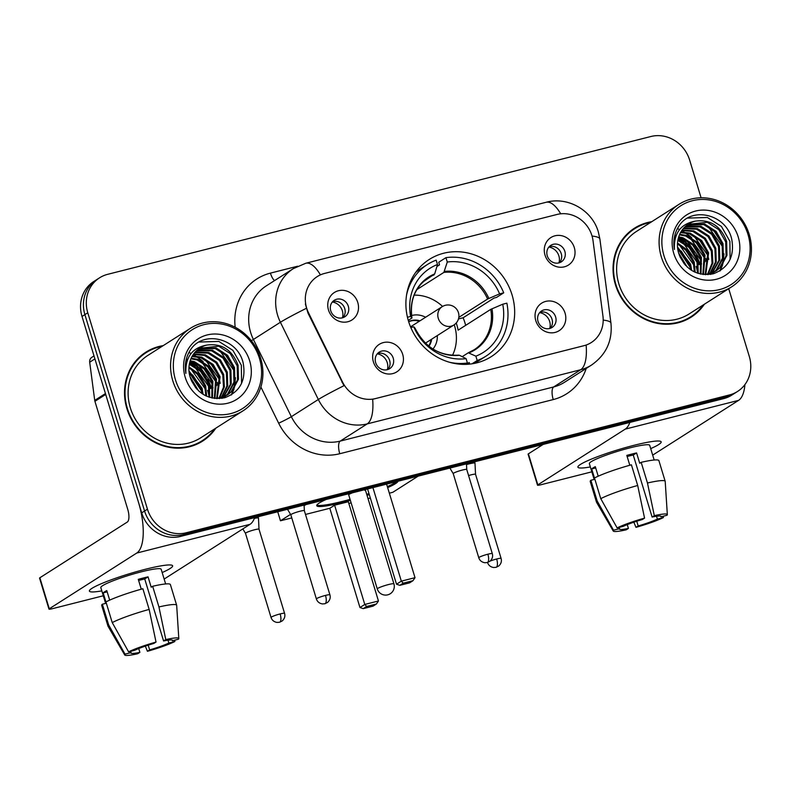 <?xml version="1.0" encoding="UTF-8"?>
<svg xmlns="http://www.w3.org/2000/svg" width="791" height="791" viewBox="0 0 791 791"><rect width="100%" height="100%" fill="white"/><g stroke="black" fill="none" stroke-linecap="round" stroke-linejoin="round"><path stroke-width="1.19" d="M408.502 321.176A57.644 53.017 57.5 0 0 491.26 356.642A57.644 53.017 57.5 0 0 512.064 294.905A57.644 53.017 57.5 0 0 429.305 259.428A57.644 53.017 57.5 0 0 408.502 321.176M565.081 313.187A16.314 15.009 -122.5 0 1 555.144 332.408A16.314 15.009 -122.5 0 1 535.774 320.622A16.314 15.009 -122.5 0 1 545.721 301.401A16.314 15.009 -122.5 0 1 565.081 313.187M538.038 321.423A9.789 9.008 57.5 0 0 552.088 327.454A9.789 9.008 57.5 0 0 555.628 316.964A9.789 9.008 57.5 0 0 541.568 310.942A9.789 9.008 57.5 0 0 538.038 321.423M402.698 354.378A16.314 15.009 -122.5 0 1 392.751 373.609A16.314 15.009 -122.5 0 1 373.382 361.813A16.314 15.009 -122.5 0 1 383.328 342.592A16.314 15.009 -122.5 0 1 402.698 354.378M375.646 362.624A9.789 9.008 57.5 0 0 389.706 368.646A9.789 9.008 57.5 0 0 393.236 358.165A9.789 9.008 57.5 0 0 379.186 352.143A9.789 9.008 57.5 0 0 375.646 362.624M574.306 247.603A16.314 15.009 -122.5 0 1 564.369 266.824A16.314 15.009 -122.5 0 1 544.999 255.038A16.314 15.009 -122.5 0 1 554.946 235.807A16.314 15.009 -122.5 0 1 574.306 247.603M547.263 255.839A9.789 9.008 57.5 0 0 561.313 261.861A9.789 9.008 57.5 0 0 564.853 251.38A9.789 9.008 57.5 0 0 550.793 245.358A9.789 9.008 57.5 0 0 547.263 255.839M357.789 302.528A16.314 15.009 -122.5 0 1 347.852 321.749A16.314 15.009 -122.5 0 1 328.483 309.963A16.314 15.009 -122.5 0 1 338.429 290.742A16.314 15.009 -122.5 0 1 357.789 302.528M330.747 310.774A9.789 9.008 57.5 0 0 344.797 316.796A9.789 9.008 57.5 0 0 348.337 306.305A9.789 9.008 57.5 0 0 334.277 300.283A9.789 9.008 57.5 0 0 330.747 310.774M539.917 312.326A9.789 9.008 -122.5 0 1 552.029 319.257A9.789 9.008 -122.5 0 1 550.14 328.364M377.534 353.518A9.789 9.008 -122.5 0 1 389.637 360.459A9.789 9.008 -122.5 0 1 387.758 369.555M549.142 246.743A9.789 9.008 -122.5 0 1 561.254 253.674A9.789 9.008 -122.5 0 1 559.366 262.78M332.625 301.668A9.789 9.008 -122.5 0 1 344.738 308.599A9.789 9.008 -122.5 0 1 342.849 317.705M308.51 312.791A29.366 27.013 -122.5 0 1 306.641 308.045A29.366 27.013 -122.5 0 1 317.24 276.593A29.366 27.013 -122.5 0 1 324.537 273.439L557.082 214.45A29.366 27.013 -122.5 0 1 593.013 240.612L602.94 316.044A29.366 27.013 -122.5 0 1 591.273 342.543A29.366 27.013 -122.5 0 1 583.966 345.697L375.547 398.565A29.366 27.013 -122.5 0 1 342.562 382.093L308.51 312.791L307.996 313.117L305.385 304.021M163.233 345.618A52.75 48.518 57.5 0 0 145.93 352.133A52.75 48.518 57.5 0 0 126.896 408.631A52.75 48.518 57.5 0 0 202.634 441.091A52.75 48.518 57.5 0 0 215.844 428.149M201.171 441.981A52.75 48.518 57.5 0 0 206.688 437.472M651.764 221.678A52.75 48.518 57.5 0 0 634.461 228.194A52.75 48.518 57.5 0 0 615.428 284.701A52.75 48.518 57.5 0 0 691.166 317.151A52.75 48.518 57.5 0 0 704.376 304.219M689.703 318.041A52.75 48.518 57.5 0 0 695.22 313.533M210.97 388.401A44.049 40.519 57.5 0 0 209.407 384.03M198.037 367.568A44.049 40.519 57.5 0 0 189.959 361.487M187.418 360.083A44.049 40.519 57.5 0 0 186.241 359.5M699.501 264.471A44.049 40.519 57.5 0 0 697.939 260.101M686.558 243.628A44.049 40.519 57.5 0 0 678.49 237.547M675.939 236.143A44.049 40.519 57.5 0 0 674.772 235.57M701.093 197.78L689.643 160.089A32.629 30.009 57.5 0 0 650.904 136.507L107.665 274.329A32.629 30.009 57.5 0 0 99.547 277.829L93.793 281.497A32.629 30.009 57.5 0 0 82.017 316.449L141.698 512.865A32.629 30.009 57.5 0 0 180.427 536.446L723.676 398.624L726.553 396.795A32.629 30.009 57.5 0 0 734.661 393.295A32.629 30.009 57.5 0 1 726.553 396.795L183.304 534.607L726.553 396.795L729.431 394.956A32.629 30.009 57.5 0 0 737.548 391.456A32.629 30.009 57.5 0 0 749.314 356.504L728.719 288.705M141.698 512.865L144.575 511.026A32.629 30.009 57.5 0 0 183.304 534.607A32.629 30.009 57.5 0 1 144.575 511.026L84.894 314.61L144.575 511.026L147.452 509.196A32.629 30.009 57.5 0 0 186.182 532.778L729.431 394.956M96.67 279.658A32.629 30.009 57.5 0 0 84.894 314.61A32.629 30.009 57.5 0 1 96.67 279.658M603.197 320.108A38.067 6.753 -7.5 0 1 610.939 323.094C612.61 340.792 606.133 354.783 591.5 365.066A43.505 40.015 -122.5 0 1 580.683 369.743A38.067 14.287 75.8 0 0 586.131 345.133L372.65 399.287A38.067 14.287 -104.2 0 1 367.202 423.897A43.505 40.015 -122.5 0 1 318.328 399.485A38.067 1.79 -26.2 0 1 343.966 385.701L307.996 313.117M99.547 277.829A32.629 30.009 57.5 0 0 87.771 312.771L147.452 509.196M639.454 226.048A52.75 48.518 57.5 0 0 633.037 229.143M150.923 349.978A52.75 48.518 57.5 0 0 144.506 353.073M697.583 272.786A43.505 40.015 57.5 0 0 696.139 266.429A43.505 40.015 57.5 0 1 697.583 272.786M209.051 396.716A43.505 40.015 57.5 0 0 207.608 390.368A43.505 40.015 57.5 0 1 209.051 396.716M723.676 398.624A32.629 30.009 57.5 0 0 731.784 395.124L737.548 391.456M699.017 264.599A43.505 40.015 57.5 0 0 698.591 263.274M694.953 255.127A43.505 40.015 57.5 0 0 689.841 247.81M683.958 242.006A43.505 40.015 57.5 0 0 678.342 238.051M675.633 236.568A43.505 40.015 57.5 0 0 674.644 236.074M210.485 388.529A43.505 40.015 57.5 0 0 210.06 387.204M206.421 379.067A43.505 40.015 57.5 0 0 201.309 371.75M195.426 365.946A43.505 40.015 57.5 0 0 189.82 361.991M187.111 360.498A43.505 40.015 57.5 0 0 186.122 360.014M101.821 590.887A43.505 4.964 -16.9 0 1 89.927 589.898A43.505 4.964 -16.9 0 1 145.396 569.273A43.505 4.964 -16.9 0 1 171.509 565.11A43.505 4.964 -16.9 0 1 162.175 572.546A43.505 4.964 -16.9 0 0 172.626 565.802A43.505 4.964 -16.9 0 0 145.396 569.273A43.505 4.964 -16.9 0 0 89.383 591.095A43.505 4.964 -16.9 0 0 101.821 590.887M105.51 393.513A5.438 5.003 57.5 0 0 105.707 394.432L138.554 502.522A43.505 16.334 75.8 0 1 136.724 553.057L49.289 608.783A5.438 0.623 163.1 0 0 48.973 609.129A5.438 0.623 163.1 0 0 52.374 608.694L103.305 595.771M254.623 517.621A43.505 16.334 75.8 0 1 250.065 524.304L164.152 579.061M48.973 609.129L39.55 578.112A5.438 0.623 -16.9 0 1 39.866 577.766L127.302 522.04A10.876 4.084 -104.2 0 0 127.756 509.404L94.92 401.314A5.438 5.003 -122.5 0 1 94.722 400.394L89.69 362.209A5.438 5.003 -122.5 0 1 91.855 357.305L94.01 355.93M138.722 648.551L139.878 652.357A21.753 2.482 -16.9 0 1 130.92 653A21.753 2.482 -16.9 0 1 131.009 652.624L130.624 651.339M112.233 622.596L128.607 651.853L134.608 650.331A21.753 2.482 -16.9 0 1 153.81 643.469L156.025 642.065L149.163 609.416L142.874 588.741A35.892 4.093 -16.9 0 0 105.954 601.921L112.233 622.596A35.892 4.093 -16.9 0 1 149.163 609.416M141.273 589.186L138.277 579.338A31.541 3.599 -16.9 0 1 143.319 577.994A31.541 3.599 -16.9 0 1 148.046 576.857L151.19 587.199L152.653 586.269L158.932 606.944L165.794 639.583L163.589 640.997L144.743 578.963A21.753 2.482 163.1 0 0 140.086 580.06A21.753 2.482 163.1 0 0 138.613 580.436M105.618 603.395L100.823 587.614A31.541 3.599 -16.9 0 1 141.441 571.794A31.541 3.599 -16.9 0 1 161.176 569.273L165.635 583.946M152.653 586.269A35.892 4.093 -16.9 0 1 170.372 584.549L176.65 605.224A35.892 4.093 -16.9 0 1 176.67 605.333L178.806 638.545A28.278 3.223 -16.9 0 1 178.459 639.207L172.448 640.73L172.26 640.087M158.932 606.944A35.892 4.093 -16.9 0 1 176.65 605.224M128.607 651.853A28.278 3.223 -16.9 0 1 156.025 642.065M165.794 639.583A28.278 3.223 -16.9 0 1 178.806 638.545M167.989 640.186L168.859 643.024L174.86 641.501L174.762 640.146M174.86 641.501A28.278 3.223 -16.9 0 1 147.433 651.29L149.647 649.876L148.224 645.169M145.326 646.128L147.433 651.29M163.589 640.997A21.753 2.482 -16.9 0 1 172.547 640.354A21.753 2.482 -16.9 0 1 172.448 640.73M168.859 643.024A21.753 2.482 -16.9 0 1 149.647 649.876M109.682 600.132L106.775 590.58A31.541 3.599 -16.9 0 0 103.176 592.874L106.32 603.217L102.355 604.215L108.644 624.89L125.008 654.147L131.009 652.624M139.878 652.357L137.664 653.762A28.278 3.223 -16.9 0 1 124.711 654.978L108.011 626.195A35.892 4.093 -16.9 0 1 107.972 626.096L101.693 605.422A35.892 4.093 -16.9 0 1 102.355 604.215M107.972 626.096A35.892 4.093 -16.9 0 1 108.644 624.89M124.711 654.978A28.278 3.223 -16.9 0 1 125.008 654.147M103.176 592.874L107.161 591.866M144.743 578.963L148.046 576.857M259.468 358.432A46.768 43.011 57.5 0 0 203.949 324.636A46.768 43.011 57.5 0 0 175.444 379.749A46.768 43.011 57.5 0 0 230.962 413.545A46.768 43.011 57.5 0 0 259.468 358.432M260.704 358.392A48.943 45.018 57.5 0 0 190.433 328.275A48.943 45.018 57.5 0 0 172.774 380.698A48.943 45.018 57.5 0 0 243.045 410.816A48.943 45.018 57.5 0 0 260.704 358.392M218.247 385.454A48.943 45.018 57.5 0 0 217.228 382.429M214.252 375.854A48.943 45.018 57.5 0 0 212.927 373.52M208.775 367.588A48.943 45.018 57.5 0 0 207.914 366.549M203.198 361.685A48.943 45.018 57.5 0 0 196.85 356.761M195.585 355.95A48.943 45.018 57.5 0 0 193.202 354.576M191.086 353.488A48.943 45.018 57.5 0 0 188.901 352.509M190.433 328.275L147.976 355.337A48.943 45.018 57.5 0 0 130.317 407.76A48.943 45.018 57.5 0 0 200.588 437.878L243.045 410.816M218.306 386.542A52.206 48.014 57.5 0 0 217.416 383.872M202.17 361.111A52.206 48.014 57.5 0 0 196.643 356.731M195.496 355.95A52.206 48.014 57.5 0 0 194.388 355.238M162.066 346.359A52.206 48.014 57.5 0 0 146.226 352.588L143.339 354.427A52.206 48.014 57.5 0 0 138.998 357.581M146.226 352.588A52.206 48.014 57.5 0 0 127.381 408.502A52.206 48.014 57.5 0 0 202.338 440.627A52.206 48.014 57.5 0 0 214.677 428.9M189.998 376.664L198.61 390.922M188.98 370.959L202.11 388.243L203.129 394.363M189.098 372.156L201.211 388.816L202.13 393.72M188.98 366.895L199.47 374.4L205.709 385.949L206.649 396.222M188.93 367.825L198.897 375.359L204.81 386.522L205.828 395.846M189.445 363.573L202.407 371.375L209.308 383.655L209.714 397.379M189.296 364.354L201.507 371.948L208.409 384.228L208.982 397.141M190.196 360.716L194.487 361.695L206.006 369.081L212.898 381.361L212.453 398.081M189.988 361.398L193.587 362.268L205.106 369.654L211.998 381.934L211.79 397.932M191.175 358.214L198.086 359.401L209.605 366.787L216.497 379.067L214.944 398.466M190.908 358.807L197.186 359.974L208.705 367.36L215.597 379.64L214.341 398.397M192.322 355.98L201.685 357.117L213.204 364.493L220.096 376.773L217.228 398.565M192.015 356.514L200.785 357.68L212.304 365.066L219.196 377.347L216.655 398.605M193.617 353.982L205.284 354.823L216.793 362.199L223.695 374.489L224.357 386.918L219.512 398.189M193.281 354.467L204.385 355.396L215.894 362.772L222.795 375.063L223.507 387.185L218.959 398.298M195.051 352.203L208.883 352.529L220.392 359.905L227.294 372.195L227.719 385.81L221.688 397.616M194.675 352.628L207.984 353.102L219.493 360.478L226.394 372.769L226.888 386.087L221.154 397.774M196.593 350.601L212.482 350.235L223.991 357.611L230.893 369.901L231.249 383.843L223.744 396.874M223.349 397.23L222.103 398.259M196.198 350.986L211.583 350.809L223.092 358.185L229.993 370.475L230.349 384.416L223.24 397.072M222.844 397.448L221.806 398.348M198.264 349.187L216.081 347.941L227.59 355.317L234.492 367.607L234.848 381.549L228.48 393.463L225.702 395.965M225.277 396.281L221.974 398.328M197.839 349.533L215.182 348.515L226.691 355.891L233.592 368.181L233.948 382.122L227.581 394.037L225.217 396.212M224.802 396.538L223.497 397.468M223.952 397.191L222.182 398.288M206.708 345.094A27.191 25.005 57.5 0 0 199.945 348.01A27.191 25.005 57.5 0 0 190.137 377.129C196.623 393.562 208.162 400.434 224.743 397.744C240.039 391.871 246.199 380.362 243.213 363.227C237.834 337.975 202.872 329.877 190.374 350.027C185.895 356.998 184.392 364.789 185.875 373.411C185.213 357.225 192.154 347.793 206.708 345.094C221.707 343.047 232.168 349.79 238.091 365.313L238.447 379.255L232.079 391.169L227.551 394.897L216.843 398.615M199.579 348.248L218.771 346.221L230.29 353.597L237.191 365.887L237.547 379.828L231.18 391.743L227.096 395.174M227.551 394.897L219.325 398.595M190.651 378.76L197.068 389.39M185.598 362.901L186.32 362.98M185.519 363.563L186.112 363.652M185.213 377.267A35.892 33.014 57.5 0 0 227.828 403.202A35.892 33.014 57.5 0 0 249.699 360.904A35.892 33.014 57.5 0 0 207.094 334.969A35.892 33.014 57.5 0 0 185.213 377.267M194.764 445.076A52.206 48.014 57.5 0 0 199.461 442.466L202.338 440.627M219.552 350.373L233.711 370.129L234.601 374.183M235.016 380.748L233.869 388.371M233.543 389.479L231.229 394.996M205.166 359.549L219.315 379.304L220.214 383.358M201.567 361.843L215.716 381.598L216.615 385.652M197.968 364.137L212.117 383.892L213.016 387.946M194.368 366.431L208.517 386.186L209.417 390.24M190.769 368.725L204.918 388.48L205.818 392.534M189.128 372.452L201.329 390.774L202.012 393.631M191.343 380.56L195.891 388.045M199.144 342.038L218.82 341.415L232.9 350.354L241.354 365.264L241.562 383.338M225.049 354.279L233.335 367.311M235.451 377.732L234.512 387.363M234.146 388.688L231.674 394.719M210.663 363.455L218.939 376.486M207.064 365.749L215.34 378.78M203.465 368.042L211.751 381.074M199.866 370.336L208.152 383.368M196.267 372.62L204.553 385.662M192.668 374.914L200.954 387.956M190.73 378.998L196.999 389.301M473.74 363.524A54.381 50.021 57.5 0 0 478.713 360.775L485.911 356.187A54.381 50.021 57.5 0 1 477.2 360.518L475.866 356.158A49.813 45.819 57.5 0 0 502.74 304.219L490.756 309.36L458.108 330.173A42.635 39.214 57.5 0 0 456.842 324.923A42.635 39.214 57.5 0 0 456.219 323.015M462.201 356.672L468.292 352.786L475.866 356.158M436.899 266.527L439.539 264.847L438.748 262.246L445.946 257.658A54.381 50.021 57.5 0 1 503.719 292.828L496.53 297.416L494.068 298.039L463.13 317.764A51.662 47.519 -122.5 0 1 464.96 322.866A51.662 47.519 -122.5 0 1 465.652 325.368M469.696 364.107L469.211 362.515L466.334 364.344M485.911 356.187A54.381 50.021 57.5 0 0 506.863 303.171L502.74 304.219M477.2 360.518L472.029 363.811M465.276 364.374L467.422 363A54.381 50.021 57.5 0 1 449.308 362.209M503.719 292.828L499.596 293.876A49.813 45.819 57.5 0 0 447.271 262.029L445.946 257.658M410.816 327.533L413.772 326.782A49.813 45.819 57.5 0 0 466.097 358.639L467.422 363M447.271 262.029L443.87 272.401L416.887 289.595M458.82 317.379L487.612 299.028L499.596 293.876M466.097 358.639L459.433 355.268A43.139 39.679 57.5 0 1 415.077 328.275L413.772 326.782M468.292 352.786L469.201 352.786A43.139 39.679 57.5 0 0 491.972 308.767M459.433 355.268L458.523 355.268M423.165 281.843L434.704 273.904L437.502 264.51L436.177 260.14A54.381 50.021 57.5 0 0 427.456 264.481L420.258 269.069A54.381 50.021 57.5 0 0 415.661 272.411M427.456 264.481A54.381 50.021 57.5 0 0 406.544 295.112M437.502 264.51A49.813 45.819 57.5 0 0 410.638 316.449L407.444 317.25M410.638 316.449L411.933 317.933L408.285 320.434M434.704 273.904A43.139 39.679 57.5 0 0 411.933 317.933L411.636 318.298M463.13 317.764L458.473 318.941M454.242 324.775A40.895 37.612 -122.5 0 1 454.568 325.783A40.895 37.612 -122.5 0 1 452.492 355.327M425.607 317.24A20.665 19.004 57.5 0 0 411.587 315.53M419.972 320.839A16.314 15.009 57.5 0 0 408.65 321.66M414.128 295.132A40.895 37.612 -122.5 0 1 442.565 306.443M432.934 349.019A20.665 19.004 57.5 0 0 437.304 335.582M428.93 346.211A16.314 15.009 57.5 0 0 431.668 339.181M408.68 321.759A16.314 15.009 -122.5 0 1 419.25 321.294M430.947 339.636A16.314 15.009 -122.5 0 1 428.673 346.003M397.932 481.264A42.417 4.835 -16.9 0 1 387.659 487.632M369.288 494.602A42.417 4.835 -16.9 0 1 367.034 495.354M350.383 500.416A42.417 4.835 -16.9 0 1 343.304 502.305A42.417 4.835 -16.9 0 1 316.746 505.686A42.417 4.835 -16.9 0 1 326.07 499.497M329.807 508.277L334.623 505.202L348.307 501.731L378.454 600.982L376.417 603.998L373.026 606.153L363.257 608.635L359.954 607.518L329.807 508.277L305.494 514.447M291.78 517.927L280.459 520.794L277.72 511.757M418.182 476.123L392.83 492.289L389.34 493.179M370.317 498.004L368.013 498.587M351.135 502.868L348.831 503.452M305.82 504.628L304.12 505.716M290.564 514.358L280.459 520.794M359.954 607.518L364.78 604.453L334.623 505.202M363.257 608.635L366.638 606.479L364.78 604.453L378.454 600.982M376.417 603.998L366.638 606.479M372.917 487.612L401.334 581.148L415.018 577.677L386.591 484.141M367.578 488.967L396.518 584.223L401.334 581.148L403.202 583.175L412.971 580.703L415.018 577.677M412.971 580.703L409.59 582.858L399.821 585.33L403.202 583.175M396.518 584.223L399.821 585.33M364.839 490.341A8.701 0.989 163.1 0 0 365.343 489.797A8.701 0.989 163.1 0 0 364.958 489.629M352.628 492.753A8.701 0.989 163.1 0 0 349.207 494.306A8.701 0.989 163.1 0 0 348.693 494.85L377.277 588.929A8.701 0.989 -16.9 0 1 377.782 588.375A8.701 0.989 -16.9 0 1 388.48 584.559A8.701 0.989 -16.9 0 1 393.928 583.867L365.343 489.797M396.588 481.6A42.417 4.835 -16.9 0 1 395.124 482.658A42.417 4.835 -16.9 0 1 387.343 486.603M368.972 493.574A42.417 4.835 -16.9 0 1 366.717 494.326M350.067 499.378A42.417 4.835 -16.9 0 1 316.845 505.093M342.424 317.824A11.964 11.005 57.5 0 0 342.374 310.863A11.964 11.005 57.5 0 0 332.339 302.004M280.152 613.925A7.07 0.811 163.1 0 0 271.046 617.464C271.966 620.233 273.973 621.894 277.058 622.438L279.549 622.26A7.07 2.65 75.8 0 0 279.856 622.131A7.07 2.65 -104.2 0 0 280.152 613.925A7.07 0.811 163.1 0 1 284.582 613.361L259.013 529.209A7.07 0.811 163.1 0 0 259.013 529.209L258.479 518.115A9.789 1.117 163.1 0 0 258.469 518.075A9.789 1.117 163.1 0 0 254.336 518.392M259.013 529.209A7.07 0.811 163.1 0 0 254.583 529.772A7.07 0.811 163.1 0 0 245.892 532.877A7.07 0.811 163.1 0 0 245.487 533.312A7.07 0.811 163.1 0 0 245.497 533.342L242.827 528.912M558.94 262.899A11.964 11.005 57.5 0 0 558.891 255.928A11.964 11.005 57.5 0 0 548.855 247.079M487.572 562.47A7.07 0.811 163.1 0 0 487.563 562.539C488.482 565.308 490.489 566.959 493.574 567.513L496.066 567.335A7.07 2.65 75.8 0 0 496.372 567.206A7.07 2.65 -104.2 0 0 496.669 558.99A7.07 0.811 163.1 0 1 501.099 558.426L475.529 474.284A7.07 0.811 163.1 0 0 475.529 474.284L474.995 463.18A9.789 1.117 163.1 0 0 474.986 463.15A9.789 1.117 163.1 0 0 468.865 463.931A9.789 1.117 163.1 0 0 466.502 464.574M475.529 474.284A7.07 0.811 163.1 0 0 471.1 474.847A7.07 0.811 163.1 0 0 468.579 475.549M387.323 369.684A11.964 11.005 57.5 0 0 387.274 362.713A11.964 11.005 57.5 0 0 377.238 353.854M325.496 595.405A7.07 0.811 163.1 0 0 316.39 598.955C317.31 601.714 319.307 603.375 322.402 603.928L324.893 603.751A7.07 2.65 75.8 0 0 325.2 603.612A7.07 2.65 -104.2 0 0 325.496 595.405A7.07 0.811 163.1 0 1 329.916 594.842L304.357 510.689A7.07 0.811 163.1 0 0 304.357 510.689A7.07 0.811 163.1 0 0 299.927 511.253A7.07 0.811 163.1 0 0 291.236 514.358A7.07 0.811 163.1 0 0 290.831 514.803A7.07 0.811 163.1 0 0 290.841 514.822M549.715 328.483A11.964 11.005 57.5 0 0 549.666 321.512A11.964 11.005 57.5 0 0 539.63 312.663M487.879 554.204A7.07 0.811 163.1 0 0 478.782 557.754C479.692 560.522 481.699 562.174 484.794 562.727L487.286 562.549A7.07 2.65 75.8 0 0 487.582 562.421A7.07 2.65 -104.2 0 0 487.879 554.204A7.07 0.811 163.1 0 1 492.309 553.641L466.739 469.498A7.07 0.811 163.1 0 0 466.739 469.498A7.07 0.811 163.1 0 0 462.32 470.062A7.07 0.811 163.1 0 0 453.629 473.156A7.07 0.811 163.1 0 0 453.213 473.601A7.07 0.811 163.1 0 0 453.223 473.621M590.353 466.947A43.505 4.964 -16.9 0 1 578.448 465.958A43.505 4.964 -16.9 0 1 633.927 445.333A43.505 4.964 -16.9 0 1 660.04 441.17A43.505 4.964 -16.9 0 1 650.706 448.616A43.505 4.964 -16.9 0 0 661.157 441.862A43.505 4.964 -16.9 0 0 633.927 445.333A43.505 4.964 -16.9 0 0 577.905 467.155A43.505 4.964 -16.9 0 0 590.353 466.947M629.814 422.443A43.505 16.334 75.8 0 1 625.256 429.118L537.821 484.853A5.438 0.623 163.1 0 0 537.504 485.19A5.438 0.623 163.1 0 0 540.906 484.754L591.836 471.832M744.924 384.584A43.505 16.334 75.8 0 1 738.596 400.365L652.684 455.122M537.504 485.19L528.081 454.172A5.438 0.623 -16.9 0 1 528.398 453.836L543.17 444.423M627.253 524.611L628.41 528.418A21.753 2.482 -16.9 0 1 619.452 529.06A21.753 2.482 -16.9 0 1 619.541 528.685L619.155 527.409M600.764 498.666L617.128 527.913L623.14 526.391A21.753 2.482 -16.9 0 1 642.341 519.539L644.556 518.125L637.694 485.486L631.406 464.811A35.892 4.093 -16.9 0 0 594.486 477.991L600.764 498.666A35.892 4.093 -16.9 0 1 637.694 485.486M629.804 465.256L626.808 455.398A31.541 3.599 -16.9 0 1 631.851 454.064A31.541 3.599 -16.9 0 1 636.577 452.927L639.721 463.259L641.175 462.33L647.463 483.004L654.325 515.653L652.11 517.057L633.265 455.033A21.753 2.482 163.1 0 0 628.608 456.13A21.753 2.482 163.1 0 0 627.144 456.506M594.15 479.455L589.354 463.674A31.541 3.599 -16.9 0 1 629.962 447.854A31.541 3.599 -16.9 0 1 649.708 445.343L654.167 460.016M641.175 462.33A35.892 4.093 -16.9 0 1 658.893 460.619L665.182 481.294A35.892 4.093 -16.9 0 1 665.201 481.403L667.337 514.605A28.278 3.223 -16.9 0 1 666.991 515.267L660.979 516.79L660.792 516.157M647.463 483.004A35.892 4.093 -16.9 0 1 665.182 481.294M617.128 527.913A28.278 3.223 -16.9 0 1 644.556 518.125M654.325 515.653A28.278 3.223 -16.9 0 1 667.337 514.605M656.52 516.256L657.38 519.084L663.392 517.561L663.293 516.207M663.392 517.561A28.278 3.223 -16.9 0 1 635.964 527.35L638.179 525.946L636.755 521.239M633.858 522.189L635.964 527.35M652.11 517.057A21.753 2.482 -16.9 0 1 661.078 516.414A21.753 2.482 -16.9 0 1 660.979 516.79M657.38 519.084A21.753 2.482 -16.9 0 1 638.179 525.946M598.204 476.202L595.307 466.65A31.541 3.599 -16.9 0 0 591.708 468.944L594.852 479.277L590.887 480.285L597.165 500.96L613.529 530.207L619.541 528.685M628.41 528.418L626.195 529.832A28.278 3.223 -16.9 0 1 613.243 531.038L596.543 502.265A35.892 4.093 -16.9 0 1 596.503 502.156L590.215 481.482A35.892 4.093 -16.9 0 1 590.887 480.285M596.503 502.156A35.892 4.093 -16.9 0 1 597.165 500.96M613.243 531.038A28.278 3.223 -16.9 0 1 613.529 530.207M591.708 468.944L595.692 467.926M633.265 455.033L636.577 452.927M747.999 234.492A46.768 43.011 57.5 0 0 692.481 200.696A46.768 43.011 57.5 0 0 663.975 255.809A46.768 43.011 57.5 0 0 719.494 289.605A46.768 43.011 57.5 0 0 747.999 234.492M749.235 234.462A48.943 45.018 57.5 0 0 678.965 204.345A48.943 45.018 57.5 0 0 661.296 256.768A48.943 45.018 57.5 0 0 731.576 286.886A48.943 45.018 57.5 0 0 749.235 234.462M706.778 261.524A48.943 45.018 57.5 0 0 705.76 258.499M702.784 251.924A48.943 45.018 57.5 0 0 701.459 249.58M697.296 243.648A48.943 45.018 57.5 0 0 696.436 242.61M691.73 237.745A48.943 45.018 57.5 0 0 685.382 232.821M684.116 232.02A48.943 45.018 57.5 0 0 681.733 230.646M679.607 229.558A48.943 45.018 57.5 0 0 677.432 228.569M678.965 204.345L636.508 231.407A48.943 45.018 57.5 0 0 618.839 283.831A48.943 45.018 57.5 0 0 689.119 313.948L731.576 286.886M706.828 262.612A52.206 48.014 57.5 0 0 705.948 259.942M690.691 237.181A52.206 48.014 57.5 0 0 685.174 232.791M684.027 232.01A52.206 48.014 57.5 0 0 682.91 231.308M650.597 222.429A52.206 48.014 57.5 0 0 634.748 228.658L631.871 230.488A52.206 48.014 57.5 0 0 627.52 233.652M634.748 228.658A52.206 48.014 57.5 0 0 615.912 284.572A52.206 48.014 57.5 0 0 690.869 316.697A52.206 48.014 57.5 0 0 703.209 304.96M678.53 252.725L687.142 266.982M677.511 247.019L690.642 264.313L691.66 270.433M677.62 248.226L689.742 264.886L690.662 269.78M677.511 242.956L688.002 250.47L694.231 262.019L695.18 272.292M677.452 243.885L687.428 251.419L693.331 262.592L694.35 271.906M677.966 239.643L690.938 247.445L697.83 259.725L698.235 273.439M677.828 240.415L690.039 248.018L696.93 260.298L697.504 273.202M678.727 236.786L683.019 237.765L694.538 245.151L701.429 257.431L700.984 274.141M678.51 237.468L682.119 238.338L693.638 245.724L700.529 258.004L700.322 274.002M679.696 234.274L686.618 235.471L698.127 242.857L705.028 255.137L703.466 274.536M679.439 234.878L685.718 236.044L697.227 243.43L704.128 255.711L702.873 274.457M680.853 232.05L690.217 233.177L701.726 240.563L708.627 252.843L705.76 274.635M680.547 232.584L689.317 233.75L700.826 241.136L707.727 253.417L705.186 274.675M682.149 230.052L693.816 230.883L705.325 238.269L712.226 250.549L712.889 262.978L708.044 274.25M681.812 230.527L692.916 231.456L704.425 238.842L711.327 251.123L712.038 263.255L707.49 274.368M683.572 228.263L697.415 228.589L708.924 235.975L715.825 248.255L716.25 261.88L710.219 273.686M683.206 228.698L696.515 229.163L708.024 236.549L714.926 248.829L715.41 262.157L709.685 273.844M685.125 226.671L701.004 226.295L712.523 233.681L719.424 245.961L719.78 259.903L712.276 272.935M711.88 273.3L710.634 274.329M684.729 227.057L700.104 226.869L711.623 234.255L718.525 246.535L718.881 260.476L711.771 273.142M711.376 273.508L710.338 274.418M686.796 225.257L704.603 224.001L716.122 231.387L723.023 243.668L723.37 257.609L717.012 269.533L714.233 272.035M713.798 272.351L710.506 274.388M686.361 225.593L703.703 224.575L715.222 231.961L722.124 244.241L722.47 258.182L716.112 270.107L713.749 272.272M713.334 272.608L712.029 273.538M712.483 273.261L710.713 274.358M695.24 221.154A27.191 25.005 57.5 0 0 688.477 224.071A27.191 25.005 57.5 0 0 678.668 253.199C685.154 269.622 696.693 276.494 713.274 273.805C728.57 267.931 734.72 256.422 731.744 239.287C726.365 214.035 691.403 205.937 678.905 226.088C674.426 233.068 672.923 240.859 674.407 249.472C673.734 233.296 680.685 223.853 695.24 221.154C710.239 219.117 720.7 225.85 726.622 241.374L726.969 255.325L720.601 267.239L716.082 270.967L705.374 274.675M688.111 224.308L707.302 222.281L718.821 229.667L725.723 241.947L726.069 255.889L719.701 267.813L715.628 271.244M716.082 270.967L707.856 274.665M679.172 254.831L685.599 265.45M674.13 238.961L674.852 239.04M674.041 239.624L674.644 239.713M673.744 253.338A35.892 33.014 57.5 0 0 716.349 279.272A35.892 33.014 57.5 0 0 738.23 236.974A35.892 33.014 57.5 0 0 695.625 211.039A35.892 33.014 57.5 0 0 673.744 253.338M683.286 321.136A52.206 48.014 57.5 0 0 687.992 318.526L690.869 316.697M708.083 226.444L722.232 246.199L723.132 250.253M723.547 256.808L722.401 264.441M722.074 265.549L719.761 271.056M693.687 235.619L707.846 255.374L708.746 259.428M690.088 237.913L704.247 257.668L705.147 261.722M686.499 240.207L700.648 259.962L701.548 264.006M682.9 242.501L697.049 262.256L697.949 266.3M679.301 244.785L693.45 264.55L694.35 268.594M677.66 248.522L689.851 266.844L690.543 269.701M679.865 256.63L684.413 264.115M687.676 218.098L707.352 217.485L721.422 226.424L729.885 241.324L730.093 259.399M713.581 230.339L721.867 243.381M723.983 253.802L723.043 263.433M722.677 264.758L720.206 270.789M699.185 239.515L707.47 252.556M695.596 241.809L703.871 254.84M691.996 244.103L700.272 257.134M688.397 246.397L696.673 259.428M684.798 248.69L693.084 261.722M681.199 250.984L689.485 264.016M679.261 255.058L685.52 265.371M342.562 382.093L342.038 382.429M586.22 368.438A54.381 50.021 -122.5 0 1 553.235 399.574L339.764 453.727A54.381 50.021 -122.5 0 1 278.669 423.215A10.876 0.514 153.8 0 0 291.345 416.689L318.328 399.485L280.4 322.263A43.505 40.015 -122.5 0 1 277.621 315.233A43.505 40.015 -122.5 0 1 293.323 268.633L266.33 285.838A43.505 40.015 57.5 0 0 250.638 332.438A43.505 40.015 57.5 0 0 253.407 339.468L291.345 416.689A43.505 40.015 57.5 0 0 340.219 441.101L553.7 386.937A43.505 40.015 57.5 0 0 564.517 382.271L591.5 365.066M306.226 308.381A38.067 1.79 -26.2 0 0 280.4 322.263L253.407 339.468A10.876 0.514 153.8 0 1 251.34 340.664M560.7 213.797A38.067 14.287 -104.2 0 0 546.126 202.278L305.771 263.255A38.067 14.287 75.8 0 1 320.404 274.882M553.235 399.574A10.876 4.084 -104.2 0 1 553.7 386.937L580.683 369.743L367.202 423.897L340.219 441.101A10.876 4.084 -104.2 0 0 339.764 453.727M592.054 236.054A38.067 6.753 -7.5 0 1 599.885 239.05L610.939 323.094M235.184 327.256A54.381 50.021 -122.5 0 1 270.413 273.122L297.663 266.211M278.669 423.215L260.882 387.017M87.771 312.771L82.017 316.449M186.182 532.778L180.427 536.446M270.413 273.122A10.876 4.084 -104.2 0 0 274.526 280.617M250.065 524.304L136.724 553.057M105.707 394.432L94.92 401.314M39.866 577.766L49.289 608.783M94.722 400.394L105.44 393.562M94.91 358.887L89.69 362.209M193.666 365.066A43.505 40.015 57.5 0 0 189.711 362.377M211.464 388.282A44.593 41.013 57.5 0 0 207.756 379.403M201.636 370.584A44.593 41.013 57.5 0 0 191.165 361.625M187.596 359.598A44.593 41.013 57.5 0 0 186.389 359.005M468.559 352.677A42.635 39.214 57.5 0 0 474.106 349.78A42.635 39.214 57.5 0 0 490.756 309.36M488.838 298.425A43.139 39.679 57.5 0 0 444.483 271.422M487.612 299.028A42.635 39.214 57.5 0 0 443.87 272.401M434.101 274.882A42.635 39.214 57.5 0 0 428.277 277.878C415.107 286.995 409.659 300.362 411.953 317.972M442.209 306.661A10.876 10.876 0 0 1 458.029 311.525A10.876 10.876 0 0 1 453.896 325.002A10.876 10.006 -122.5 0 1 451.186 326.169A10.876 10.006 -122.5 0 1 438.283 318.318A10.876 10.006 -122.5 0 1 442.209 306.661L410.529 326.851M496.669 558.99A7.07 0.811 163.1 0 0 490.123 561.086M738.596 400.365L625.256 429.118M528.398 453.836L537.821 484.853M682.198 241.136A43.505 40.015 57.5 0 0 678.243 238.437M699.995 264.342A44.593 41.013 57.5 0 0 696.288 255.473M690.167 246.654A44.593 41.013 57.5 0 0 679.696 237.686M676.127 235.669A44.593 41.013 57.5 0 0 674.921 235.075M599.885 239.05L598.362 232.04C592.38 210.495 568.047 196.237 546.126 202.278M305.771 263.255L293.323 268.633M474.106 349.78L468.42 352.717M458.849 355.149C439.44 356.187 424.856 347.239 415.087 328.295M468.213 364.246L469.488 363.435M377.277 588.929A8.701 8.701 0 0 0 387.738 594.832A8.701 8.701 0 0 0 393.928 583.867M453.896 325.002L425.42 343.156M258.064 516.75L258.469 518.075M271.046 617.464L245.487 533.312M284.582 613.361C285.363 616.209 284.592 618.73 282.258 620.905L279.549 622.26M474.58 461.815L474.986 463.15M501.099 558.426C501.88 561.284 501.108 563.805 498.775 565.98L496.066 567.335M304.357 510.699L304.09 505.073M316.39 598.955L290.831 514.803L287.499 509.275M329.916 594.842C330.707 597.699 329.936 600.211 327.603 602.396L324.893 603.751M466.749 469.508L466.472 463.872M478.782 557.754L453.213 473.601L449.891 468.084M492.309 553.641C493.1 556.498 492.318 559.019 489.995 561.195L487.286 562.549"/></g></svg>
